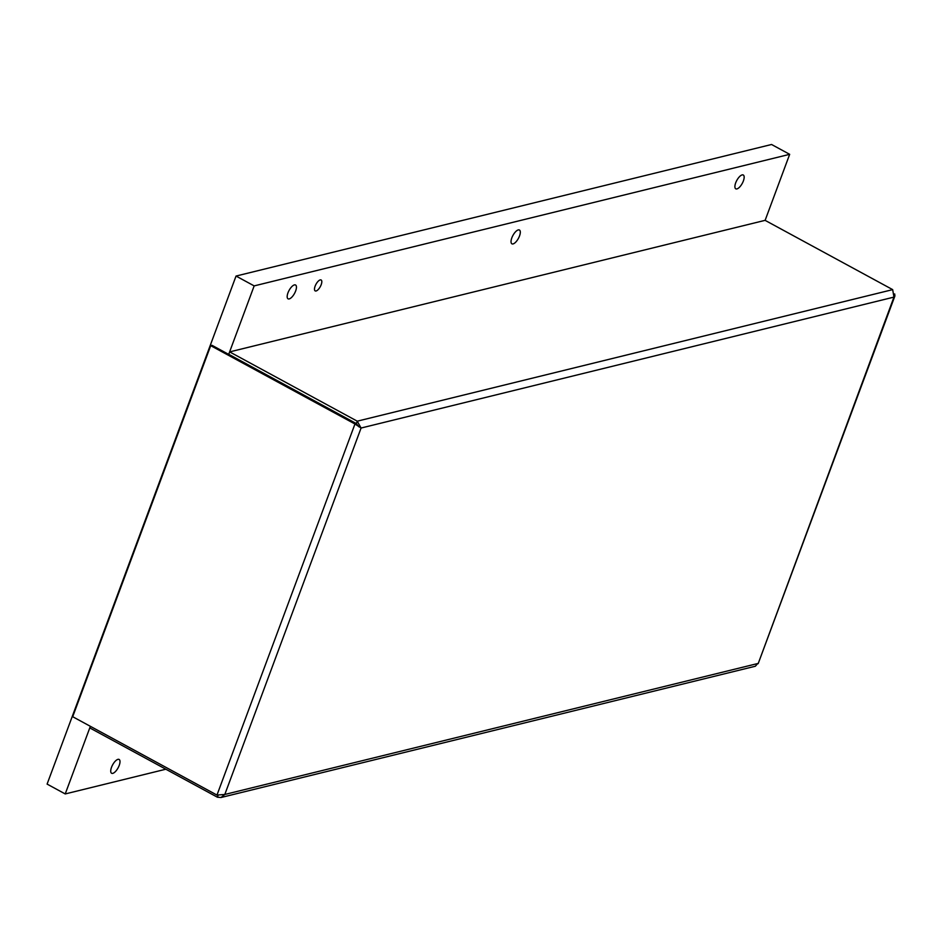 <?xml version="1.0" encoding="UTF-8"?>
<svg xmlns="http://www.w3.org/2000/svg" width="942" height="942" viewBox="0 0 942 942"><rect width="100%" height="100%" fill="white"/><g stroke="black" fill="none" stroke-linecap="round" stroke-linejoin="round"><path stroke-width="1.41" d="M358.148 425.972L361.08 428.033L224.808 794.459L216.966 795.072L72.699 716.721L210.702 345.655L354.969 423.994L356.276 423.676L358.914 426.844L356.359 423.582L228.765 354.298L229.66 351.896L357.253 421.18L356.359 423.582M218.132 795.248L217.402 797.215L89.82 727.931L90.408 726.341M221.017 797.509L755.354 666.229L757.686 663.545L224.808 794.459L221.017 797.509L217.402 797.215M892.675 289.63L357.253 421.18L361.08 428.033L893.958 297.107L758.157 663.686L894.9 295.988L893.958 297.107L892.675 289.63L765.081 220.346L229.66 351.896M894.7 293.939L894.9 295.988M210.702 345.655L212.021 345.325L356.276 423.676M361.08 428.033L354.969 423.994L216.966 795.072M321.187 284.696A6.217 2.461 -61.5 0 1 315.181 290.901A6.217 2.461 -61.5 0 1 315.111 286.191A6.217 2.461 -61.5 0 1 321.116 279.986A6.217 2.461 -61.5 0 1 321.187 284.696M287.969 292.856A7.854 3.109 -61.5 0 1 295.564 285.002A7.854 3.109 -61.5 0 1 295.647 290.972A7.854 3.109 -61.5 0 1 288.064 298.826A7.854 3.109 -61.5 0 1 287.969 292.856M511.836 237.855A7.854 3.109 -61.5 0 1 519.419 230.013A7.854 3.109 -61.5 0 1 519.513 235.971A7.854 3.109 -61.5 0 1 511.918 243.825A7.854 3.109 -61.5 0 1 511.836 237.855M735.69 182.854A7.854 3.109 -61.5 0 1 743.285 175.012A7.854 3.109 -61.5 0 1 743.368 180.97A7.854 3.109 -61.5 0 1 735.784 188.824A7.854 3.109 -61.5 0 1 735.69 182.854M111.521 767.294A7.854 3.109 -61.5 0 1 119.116 759.452A7.854 3.109 -61.5 0 1 119.21 765.41A7.854 3.109 -61.5 0 1 111.615 773.264A7.854 3.109 -61.5 0 1 111.521 767.294M228.694 354.38L254.163 285.897L236.042 276.053L47.1 784.097L65.222 793.941L90.373 726.317M165.851 769.214L65.222 793.941M254.163 285.897L789.679 154.323L771.557 144.491L236.042 276.053M789.679 154.323L765.116 220.357"/></g></svg>
